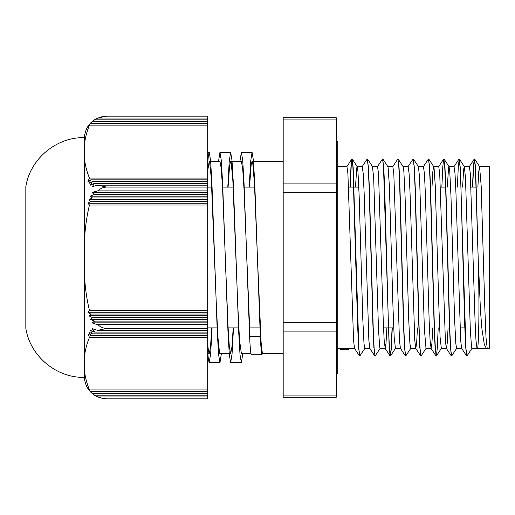 <?xml version="1.0" encoding="UTF-8"?>
<svg xmlns="http://www.w3.org/2000/svg" width="515" height="515" viewBox="0 0 515 515"><rect width="100%" height="100%" fill="white"/><g stroke="black" fill="none" stroke-linecap="round" stroke-linejoin="round"><path stroke-width="0.77" d="M337.763 348.391L339.295 348.391L341.683 349.73L348.011 349.73L349.492 348.391L354.552 348.391M477.489 348.391L477.006 348.391C478.525 353.876 479.632 314.491 478.396 266.068L475.641 168.502L474.56 158.961L473.613 166.261L472.673 187.112M472.004 348.307L466.912 356.039L465.966 348.707L460.294 167.729L459.258 158.948L458.318 166.268L457.372 187.112M456.708 348.314L451.61 356.039L450.664 348.719L449.717 327.83L445.939 189.79L444.992 167.736L443.853 159.045M438.194 327.888L437.293 348.024L436.398 355.981L435.362 348.726L434.415 327.849L430.637 189.874L429.697 167.8L428.557 159.045M426.105 348.307L421.006 356.039L420.06 348.707L419.113 327.83L415.335 189.797L414.388 167.729L413.249 159.038M410.803 348.314L405.704 356.039L404.758 348.719L403.812 327.83L400.033 189.79L399.086 167.736L397.947 159.045M392.288 327.888L391.394 348.024L390.492 355.981L389.456 348.726L388.51 327.849L384.737 189.874L383.791 167.8L382.651 159.045M380.199 348.307L375.1 356.039L374.154 348.707L373.208 327.83L369.429 189.797L368.483 167.729L367.35 159.038M364.897 348.314L359.798 356.039L358.852 348.719L353.181 167.736L352.151 158.961L351.204 166.274L350.258 187.112M478.596 266.068L480.463 310.841L481.976 329.349L484.293 344.471L486.54 348.739L489.25 348.391L489.25 166.609L479.562 166.609L481.171 185.767L484.795 307.217L485.999 337.447L487.209 348.391M355.479 187.112L356.74 167.839L357.243 166.693L357.951 171.527L359.161 195.938L362.785 319.062L363.989 343.473L364.794 348.385L369.847 348.391M372.448 166.603L373.658 177.559L378.486 329.233L379.697 347.161L380.096 348.385L385.201 348.391L384.171 340.383L383.237 320.452L378.506 173.536L377.547 166.615L372.448 166.609M382.845 159.032L387.853 166.686L388.149 167.839L389.359 185.767L392.984 307.217L394.194 337.441L395.43 348.391M398.14 159.032L403.148 166.693L403.857 171.527L405.067 195.938L408.691 319.062L409.895 343.473L410.7 348.385L415.805 348.391L416.635 343.119L417.472 327.888M413.442 159.019L418.45 166.673L419.558 177.559L424.392 329.233L426.002 348.385L431.106 348.391L430.077 340.383L429.143 320.452L425.364 193.228L424.411 173.536L423.452 166.615L418.405 166.609M431.988 187.112L432.851 171.527L433.656 166.615M428.75 159.032L433.759 166.686L434.055 167.839L435.265 185.767L438.889 307.217L440.1 337.441L441.336 348.391M447.29 187.112L448.552 167.839L449.054 166.693L449.762 171.527L450.966 195.938L454.591 319.062L455.801 343.473L456.605 348.385L461.659 348.391M462.592 187.112L463.655 169.396L464.26 166.603M459.348 159.019L464.356 166.673L465.463 177.559L470.298 329.233L471.508 347.161L471.907 348.385L476.961 348.391M477.888 187.112L478.75 171.527L479.562 166.615M349.595 348.314L349.312 348.745L349.492 348.391L339.295 348.391M478.396 266.068L475.364 167.311L474.264 159.032L473.369 166.976L472.467 187.112M466.809 355.955L465.669 347.2L464.723 325.126L460.944 187.151L459.998 166.274L459.052 158.948L453.96 166.673M451.507 355.955L450.368 347.265L449.421 325.21L445.642 187.17L444.696 166.281L443.66 159.032L442.765 167.014L441.864 187.112M436.205 355.962L435.066 347.271L434.119 325.203L430.34 187.17L429.394 166.293L428.454 158.961L423.356 166.693M420.903 355.955L419.764 347.2L418.817 325.126L415.039 187.151L414.092 166.274L413.152 158.948L408.054 166.673M405.601 355.955L404.462 347.265L403.515 325.21L399.737 187.17L398.79 166.281L397.85 158.961L392.745 166.686M392.082 327.888L391.143 348.732L390.196 356.052L389.16 347.271L383.495 166.293L382.548 158.961L377.45 166.693M374.997 355.955L373.858 347.2L372.911 325.126L369.133 187.151L368.186 166.274L367.247 158.948L362.148 166.673M359.695 355.955L358.556 347.265L357.616 325.21L352.891 166.281L351.848 159.032L350.953 167.014L350.058 187.112M477.006 348.391L475.976 340.383L475.049 320.452L470.317 173.536L469.358 166.615L464.311 166.609M466.609 355.968L461.607 348.314L460.674 340.331L455.968 193.234L455.015 173.529L454.024 166.609M448.076 327.888L447.239 343.106L446.408 348.385M451.314 355.968L446.305 348.307L445.372 340.376L439.713 173.523L438.754 166.615L433.701 166.609M432.774 327.888L431.937 343.112L431.106 348.398M420.704 355.968L415.702 348.314L414.768 340.331L410.062 193.234L409.11 173.529L408.118 166.609M405.408 355.968L400.4 348.307L399.473 340.376L393.808 173.523L392.848 166.615L387.801 166.609M386.868 327.888L386.031 343.112L385.201 348.398M374.804 355.968L369.796 348.314L368.862 340.331L364.156 193.234L363.204 173.529L362.212 166.609M359.502 355.968L354.494 348.307L353.567 340.376L347.902 173.523L346.943 166.615L337.763 166.609M477.122 348.642L486.54 348.745M262.077 354.262C261.485 354.552 260.899 348.629 260.326 336.488L257.429 257.5L261.124 342.494L261.955 350.844L262.785 353.696L262.013 354.294L251.301 354.294M260.326 336.488L249.614 336.488C250.187 348.623 250.773 354.545 251.365 354.262M249.614 336.482L244.039 183.089L242.7 160.287L241.361 152.286L239.939 161.304M233.507 327.888L232.078 353.631L230.656 362.727L229.317 354.713L227.978 331.898L222.622 183.095L221.283 160.294L219.944 152.279L218.521 161.304M212.09 327.888L210.661 353.625L209.232 362.727L208.466 360.088L207.7 352.299M250 336.488L244.039 189.475L242.7 168.63L241.361 161.311M233.211 327.888L231.93 347.02L230.656 353.702L229.317 346.37L227.978 325.519L222.622 189.475L221.283 168.63L219.944 161.311M211.787 327.888L210.506 347.02L209.232 353.696L208.466 351.288L207.7 344.168M249.518 187.112L251.153 164.8L252.073 161.311L252.814 163.545L254.474 184.177L257.429 257.5L254.751 183.089L253.412 160.287L252.073 152.286L250.644 161.382L249.215 187.112M242.784 353.696L241.361 362.727L240.022 354.713L238.683 331.898L233.327 183.095L231.988 160.294L230.649 152.279L229.227 161.375L227.797 187.112M221.366 353.696L219.944 362.727L218.605 354.706L217.266 331.905L211.91 183.095L210.571 160.294L209.232 152.273L208.466 154.918L207.7 162.689M207.7 170.826L209.232 161.304L209.599 161.858L211.259 177.875L216.249 302.562L217.909 337.125L219.57 353.142L219.944 353.696L230.656 353.696M228.094 187.112L229.542 166.332L230.649 161.311L231.209 162.566L232.87 180.913L237.853 307.101L239.514 339.932L241.393 353.696M283.186 395.906L283.186 397.271L336.231 397.271L336.231 395.906L283.186 395.906L283.186 331.119L336.231 331.119L336.231 322.287L283.186 322.287L283.186 331.119M283.186 322.287L283.186 192.713L336.231 192.713L336.231 183.881L283.186 183.881L283.186 192.713M283.186 183.881L283.186 119.094L336.231 119.094L336.231 117.729L283.186 117.729L283.186 119.094M336.231 119.094L336.231 183.881M336.231 192.713L336.231 322.287M336.231 331.119L336.231 395.906M92.095 121.592A22.441 22.441 0 0 1 97.741 118.057L207.7 118.057L207.7 119.834L94.618 119.834L92.095 121.592M87.917 126.909A22.512 22.512 0 0 1 90.769 123.381L207.7 123.381L207.7 125.151L89.462 125.151L87.917 126.909M90.769 123.381L88.998 125.139A22.467 22.467 -0 0 1 92.436 121.604L207.7 121.604L207.7 123.381M92.436 121.604L90.357 123.368A22.448 22.448 0 0 1 94.618 119.834M207.7 119.834L207.7 121.604M92.095 328.557A22.441 11.259 -0 0 0 97.741 330.327L207.7 330.327L207.7 332.091L94.618 332.091L92.095 328.557M207.7 332.091L207.7 337.37L89.462 337.37L87.917 333.836A22.512 11.298 0 0 0 90.769 335.613L88.998 332.078A22.467 11.272 0 0 0 92.436 333.849L90.357 330.315A22.448 11.266 0 0 0 94.618 332.091M207.7 335.613L90.769 335.613M207.7 333.849L92.436 333.849M207.7 312.257L207.7 324.63L97.741 324.63A22.441 11.259 180 0 1 92.095 322.86L94.618 321.103A22.448 11.266 180 0 1 90.357 319.326L92.436 317.568A22.467 11.272 180 0 1 88.998 315.792L90.769 314.034A22.512 11.298 180 0 1 87.917 312.257L89.462 310.5L207.7 310.5L207.7 312.257L87.917 312.257M207.7 322.86L92.095 322.86M207.7 321.103L94.618 321.103M207.7 319.326L90.357 319.326M207.7 317.568L92.436 317.568M207.7 315.792L88.998 315.792M207.7 314.034L90.769 314.034M92.095 186.939L94.618 183.404L207.7 183.404L207.7 185.175L97.741 185.175A22.441 11.182 180 0 0 92.095 186.939M94.618 183.404A22.448 11.182 180 0 0 90.357 185.162L92.436 181.628L207.7 181.628L207.7 183.404M92.436 181.628A22.467 11.188 180 0 0 88.998 183.392L90.769 179.857L207.7 179.857L207.7 181.628M90.769 179.857A22.512 11.214 180 0 0 87.917 181.615L89.462 178.081L207.7 178.081L207.7 179.857M90.357 196.183A22.448 11.182 0 0 1 94.618 194.419L207.7 194.419L207.7 196.183L90.357 196.183L92.436 197.953A22.467 11.188 -0 0 0 88.998 199.717L207.7 199.717L207.7 203.251L87.917 203.251A22.512 11.214 -0 0 1 90.769 201.487L88.998 199.717M207.7 196.183L207.7 199.717M207.7 197.953L92.436 197.953M207.7 201.487L90.769 201.487M94.618 194.419L92.095 192.649A22.441 11.182 0 0 1 97.741 190.885L207.7 190.885L207.7 194.419M207.7 192.649L92.095 192.649M207.7 203.251L207.7 205.022L89.462 205.022L87.917 203.251M207.7 395.198L207.7 396.956L97.741 396.956A22.441 22.441 0 0 1 92.095 393.421L94.618 395.198A22.448 22.448 -0 0 1 90.357 391.664L92.436 393.434L207.7 393.434L207.7 395.198L94.618 395.198M92.436 393.434A22.467 22.467 -0 0 1 88.998 389.9L90.769 391.677L207.7 391.677L207.7 393.434M90.769 391.677A22.512 22.512 -0 0 1 87.917 388.143L89.462 389.913L207.7 389.913L207.7 391.677M207.7 396.956L207.7 398.848L106.689 398.848L103.908 398.674L97.741 396.956M97.741 190.885C100.534 188.381 103.521 187.112 106.689 187.087L97.741 185.175M106.689 187.087L207.7 187.087L207.7 190.885M207.7 185.175L207.7 187.087M89.462 178.081C82.271 160.442 82.271 142.797 89.462 125.151M207.7 125.151L207.7 178.081M97.741 118.057L106.689 116.152L207.7 116.152L207.7 118.057M207.7 205.022L207.7 310.5M89.462 310.5C85.348 293.305 83.7 275.725 84.524 257.757C83.7 239.797 85.348 222.216 89.462 205.022M106.689 116.152L103.908 116.326C92.191 118.662 85.645 125.769 84.267 137.64L84.267 377.36L84.125 137.64C56.161 137.093 30.063 159.058 25.827 186.7L25.827 328.3L25.827 186.7M89.462 389.913C82.271 372.403 82.271 354.887 89.462 337.37M97.741 330.327L106.689 328.435C103.521 328.409 100.534 327.141 97.741 324.63M207.7 337.37L207.7 389.913M207.7 324.63L207.7 330.327M207.7 328.435L106.689 328.435M348.713 349.408L340.634 349.408M474.656 159.032L479.658 166.686M444.046 159.032L449.054 166.693M436.398 355.981L441.4 348.327M390.492 355.981L395.501 348.327M367.543 159.019L372.545 166.673M352.241 159.032L357.243 166.693M469.262 166.693L474.264 159.032M438.651 166.686L443.66 159.032M431.004 348.327L436.012 355.981M385.098 348.327L390.106 355.981M346.84 166.686L351.848 159.032M252.073 152.273L241.361 152.273M230.649 152.273L219.944 152.273M209.232 152.273L207.7 152.273M241.361 362.727L230.656 362.727M219.944 362.727L209.232 362.727M207.7 327.888L217.382 327.888M228.094 327.888L238.805 327.888M249.518 327.888L260.23 327.888M383.533 327.888L393.73 327.888M460.037 327.888L465.019 327.888M207.7 187.112L211.787 187.112M222.499 187.112L233.211 187.112M243.923 187.112L254.629 187.112M348.61 187.112L358.813 187.112M440.422 187.112L445.842 187.112M471.025 187.112L476.446 187.112M241.361 353.696L250.992 353.696M262.785 353.696L283.186 353.696M252.073 161.304L283.186 161.304M207.7 353.696L209.232 353.696M209.232 161.304L219.944 161.304M230.649 161.304L241.361 161.304M336.231 374.302C337.531 373.71 338.046 373.201 337.763 372.77L337.763 142.23C338.046 141.799 337.531 141.29 336.231 140.698M357.146 166.609L362.245 166.609M441.304 348.391L446.357 348.391M449.003 166.609L454.056 166.609M395.398 348.391L400.458 348.391M403.097 166.609L408.15 166.609M103.908 398.674C92.191 396.338 85.645 389.231 84.267 377.36M25.827 328.3C30.063 355.936 56.154 377.907 84.125 377.36"/></g></svg>
